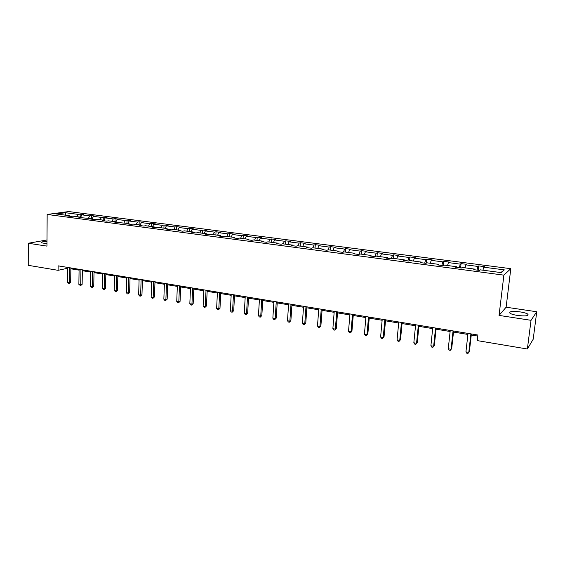 <?xml version="1.0" encoding="UTF-8"?>
<svg xmlns="http://www.w3.org/2000/svg" width="565" height="565" viewBox="0 0 565 565"><rect width="100%" height="100%" fill="white"/><g stroke="black" fill="none" stroke-linecap="round" stroke-linejoin="round"><path stroke-width="0.85" d="M46.987 241.467C42.693 241.587 40.751 242.018 41.146 242.745L46.973 243.762M517.526 315.447C525.514 316.344 528.96 315.913 527.858 314.147C526.488 313.25 523.939 312.502 520.21 311.915C512.314 311.025 508.903 311.463 509.962 313.215C511.283 314.105 513.804 314.846 517.526 315.447M510.802 268.679L68.739 211.557L47.163 214.453L503.888 275.141L510.802 268.679L506.12 307.205L499.057 315.411L531.036 320.313L536.75 311.76L506.12 307.205M536.75 311.76L533.205 339.212L527.364 349.008L531.036 320.313M46.994 239.963L28.299 243.254L28.25 265.324L58.089 270.324L67.602 268.255M76.953 216.692L78.309 214.396L80.195 214.128L80.145 217.115M65.801 215.223L65.476 212.722L78.309 214.396M80.618 217.172L81.967 214.877L83.846 214.608L80.195 214.128M81.967 214.877L89.793 215.894L91.65 215.618L91.594 218.62M92.166 218.697L93.508 216.374L95.358 216.098L91.65 215.618M93.508 216.374L101.439 217.412L103.275 217.13L103.211 220.152M103.875 220.237L105.21 217.899L107.032 217.617L103.275 217.13M105.21 217.899L113.261 218.945L115.069 218.662L114.999 221.706M115.769 221.805L117.082 219.446L118.883 219.156L115.069 218.662M117.082 219.446L125.253 220.512L127.04 220.216L126.956 223.281M127.831 223.394L129.138 221.014L130.911 220.717L127.04 220.216M129.138 221.014L137.429 222.094L139.181 221.791L139.096 224.884M140.078 225.011L141.37 222.61L143.114 222.306L139.181 221.791M141.37 222.61L149.789 223.705L151.512 223.394L151.413 226.501M152.508 226.65L153.786 224.227L155.502 223.917L151.512 223.394M153.786 224.227L162.332 225.336L164.027 225.018L163.914 228.154M165.128 228.309L166.393 225.866L168.08 225.548L164.027 225.018M166.393 225.866L175.065 226.996L176.732 226.671L176.612 229.828M177.94 229.997L179.19 227.533L180.842 227.208L176.732 226.671M179.19 227.533L188.004 228.684L189.635 228.345L189.501 231.523M190.949 231.714L192.185 229.228L193.809 228.889L189.635 228.345M192.185 229.228L201.133 230.393L202.729 230.047L202.588 233.246M204.163 233.458L205.385 230.944L206.974 230.598L202.729 230.047M205.385 230.944L214.474 232.13L216.035 231.777L215.879 234.998M217.589 235.224L218.789 232.688L220.343 232.335L216.035 231.777M218.789 232.688L228.02 233.896L229.545 233.536L229.383 236.777M231.219 237.025L232.406 234.468L233.924 234.101L229.545 233.536M232.406 234.468L241.785 235.683L243.275 235.315L243.091 238.585M245.069 238.847L246.241 236.269L247.717 235.895L243.275 235.315M246.241 236.269L255.768 237.505L257.216 237.123L257.026 240.422M259.144 240.704L260.296 238.098L261.736 237.717L257.216 237.123M260.296 238.098L269.978 239.355L271.384 238.967L271.179 242.286M273.446 242.59L274.576 239.956L275.974 239.567L271.384 238.967M274.576 239.956L284.414 241.241L285.784 240.838L285.565 244.186M287.981 244.504L289.096 241.848L290.452 241.446L285.784 240.838M289.096 241.848L299.09 243.148L300.418 242.738L300.185 246.114M302.755 246.453L303.85 243.769L305.156 243.353L300.418 242.738M303.85 243.769L314.013 245.09L315.291 244.673L315.044 248.07M317.777 248.43L318.844 245.719L320.115 245.295L315.291 244.673M318.844 245.719L329.176 247.067L330.412 246.637L330.151 250.062M333.046 250.443L334.092 247.71L335.313 247.272L330.412 246.637M334.092 247.71L344.601 249.073L345.787 248.635L345.512 252.082M348.577 252.491L349.601 249.723L350.773 249.278L345.787 248.635M349.601 249.723L360.286 251.121L361.423 250.662L361.127 254.144M364.368 254.568L365.371 251.778L366.487 251.319L361.423 250.662M365.371 251.778L376.241 253.198L377.321 252.732L377.01 256.235M380.436 256.687L381.41 253.869L382.477 253.395L377.321 252.732M381.41 253.869L392.463 255.309L393.494 254.829L393.169 258.367M396.778 258.841L397.725 255.994L398.742 255.514L393.494 254.829M397.725 255.994L408.975 257.456L409.95 256.969L409.597 260.606M413.411 261.03L414.329 258.156L415.282 257.661L409.95 256.969M414.329 258.156L425.777 259.646L426.688 259.144L426.285 263.156M430.332 263.262L431.222 260.359L432.119 259.851L426.688 259.144M431.222 260.359L442.868 261.87L443.73 261.355L443.278 265.635M447.558 265.536L448.412 262.598L449.253 262.075L443.73 261.355M448.412 262.598L460.27 264.137L461.068 263.608L460.595 267.916M465.087 267.845L465.913 264.872L466.69 264.335L461.068 263.608M465.913 264.872L477.99 266.447L478.717 265.903L478.223 270.247M482.934 270.197L483.732 267.196L484.438 266.645L478.717 265.903M483.732 267.196L504.347 269.879L501.31 272.62L480.321 269.851L479.586 270.43L473.71 269.653L474.473 269.081L462.191 267.464L461.379 268.022L455.616 267.259L456.442 266.701L444.38 265.112L443.504 265.663L437.847 264.914L438.744 264.371L426.893 262.81L425.954 263.339L420.395 262.605L421.356 262.082L409.717 260.543L408.714 261.065L403.255 260.345L404.272 259.829L392.845 258.325L391.778 258.827L386.418 258.12L387.498 257.619L376.262 256.136L375.146 256.63L369.877 255.931L371.007 255.444L359.969 253.989L358.796 254.469L353.619 253.784L354.806 253.311L343.958 251.877L342.729 252.343L337.637 251.672L338.88 251.213L328.216 249.808L326.937 250.26L321.937 249.596L323.222 249.144L312.742 247.767L311.414 248.212L306.498 247.555L307.833 247.117L297.522 245.761L296.152 246.192L291.314 245.549L292.698 245.125L282.557 243.79L281.144 244.207L276.384 243.579L277.818 243.162L267.838 241.848L266.383 242.258L261.701 241.636L263.177 241.234L253.367 239.941L251.863 240.337L247.258 239.73L248.777 239.334L239.122 238.063L237.583 238.451L233.048 237.851L234.602 237.47L225.103 236.219L223.528 236.594L219.072 236.008L220.661 235.633L211.317 234.397L209.7 234.772L205.314 234.185L206.938 233.825L197.743 232.611L196.09 232.971L191.775 232.399L193.435 232.046L184.381 230.852L182.693 231.198L178.448 230.64L180.143 230.294L171.23 229.115L169.507 229.461L165.326 228.903L167.056 228.564L158.278 227.413L156.526 227.744L152.409 227.201L154.174 226.869L145.53 225.732L143.743 226.056L139.689 225.52L141.483 225.195L132.973 224.072L131.158 224.39L127.167 223.86L128.989 223.549L114.829 222.236L116.68 221.925L108.424 220.837L106.552 221.141L102.675 220.625L104.56 220.329L96.424 219.255L94.525 219.552L90.704 219.043L92.611 218.754L78.909 217.49L80.844 217.207L72.949 216.162L70.999 216.444L67.291 215.95L69.248 215.675L56.295 213.965L65.476 212.722M527.364 349.008L477.22 340.596L477.863 335.024L58.131 265.847L58.089 270.324M81.247 217.793L80.844 217.207M88.444 218.203L89.793 215.894M93.006 219.347L92.611 218.754M100.104 219.743L101.439 217.412M104.942 220.929L104.56 220.329M111.934 221.303L113.261 218.945M117.054 222.525L116.68 221.925M123.947 222.885L125.253 220.512M129.357 224.15L128.989 223.549M136.13 224.489L137.429 222.094M141.843 225.802L141.483 225.195M148.503 226.12L149.789 223.705M154.52 227.476L154.174 226.869M161.06 227.773L162.332 225.336M167.402 229.178L167.056 228.564M173.815 229.454L175.065 226.996M180.475 230.908L180.143 230.294M186.761 231.163L188.004 228.684M193.76 232.66L193.435 232.046M199.904 232.893L201.133 230.393M207.256 234.447L206.938 233.825M213.259 234.659L214.474 232.13M220.964 236.255L220.661 235.633M226.826 236.445L228.02 233.896M234.892 238.098L234.602 237.47M240.605 238.261L241.785 235.683M249.052 239.97L248.777 239.334M254.61 240.104L255.768 237.505M263.445 241.869L263.177 241.234M268.834 241.982L269.978 239.355M278.072 243.805L277.818 243.162M283.298 243.882L284.414 241.241M292.945 245.768L292.698 245.125M297.995 245.824L299.09 243.148M308.066 247.767L307.833 247.117M312.932 247.788L314.013 245.09M323.441 249.801L323.222 249.144M328.103 249.843L329.176 247.067M339.085 251.863L338.88 251.213M343.485 252.061L344.601 249.073M354.997 253.968L354.806 253.311M359.121 254.335L360.286 251.121M371.184 256.107L371.007 255.444M375.04 256.616L376.241 253.198M387.654 258.283L387.498 257.619M391.305 258.763L392.463 255.309M404.413 260.493L404.272 259.829M407.845 260.952L408.975 257.456M421.476 262.753L421.356 262.082M424.682 263.177L425.777 259.646M438.85 265.049L438.744 264.371M441.809 265.437L442.868 261.87M456.534 267.386L456.442 266.701M459.253 267.739L460.27 264.137M474.543 269.759L474.473 269.081M477.008 270.084L477.99 266.447M28.299 243.254L46.952 246.114L47.163 214.453M499.057 315.411L503.888 275.141M70.858 268.799L79.079 270.155M82.349 270.699L90.732 272.083M94.002 272.62L102.547 274.032M105.832 274.576L114.547 276.017M117.838 276.56L126.73 278.029M130.021 278.58L139.089 280.078M142.394 280.621L151.639 282.154M154.951 282.698L164.387 284.259M167.699 284.809L177.325 286.399M180.645 286.949L190.469 288.574M193.795 289.125L203.824 290.777M207.15 291.328L217.384 293.023M220.724 293.574L231.163 295.297M234.503 295.855L245.168 297.614M248.508 298.172L259.392 299.966M262.746 300.524L273.856 302.36M277.21 302.911L288.56 304.789M291.914 305.347L303.504 307.261M306.866 307.819L318.702 309.775M322.064 310.326L334.155 312.332M337.524 312.883L349.876 314.931M353.238 315.482L365.866 317.572M369.235 318.13L382.131 320.263M385.5 320.821L398.678 322.996M402.054 323.554L415.529 325.786M418.898 326.337L432.67 328.618M436.046 329.176L450.128 331.507M453.497 332.058L467.898 334.445M471.267 334.996L477.743 336.069M67.306 267.365L67.299 268.206M500.823 272.556L504.347 269.879M69.657 216.268L69.248 215.675M470.892 333.873L468.795 352.376L465.934 351.875L468.018 333.399M471.387 333.957L469.367 351.705L467.947 353.443L466.803 353.245L465.934 351.875M469.367 351.705L467.947 353.443M453.066 330.935L451.068 349.283L448.257 348.796L450.241 330.469M453.61 331.026L451.689 348.626L450.256 350.349L449.133 350.152L448.257 348.796M451.689 348.626L450.256 350.349M435.559 328.053L433.659 346.253L430.897 345.766L432.776 327.594M436.152 328.145L434.323 345.611L432.882 347.305L431.78 347.115L430.897 345.766M434.323 345.611L432.882 347.305M418.354 325.214L416.553 343.266L413.834 342.793L415.628 324.769M418.997 325.32L417.267 342.637L415.812 344.318L414.731 344.127L413.834 342.793M417.267 342.637L415.812 344.318M401.461 322.431L399.745 340.342L397.075 339.876L398.777 321.986M402.153 322.544L400.5 339.727L399.038 341.387L397.979 341.196L397.075 339.876M400.5 339.727L399.038 341.387M384.857 319.691L383.232 337.46L380.612 337.001L382.223 319.26M385.591 319.818L384.031 336.86L382.561 338.506L381.516 338.322L380.612 337.001M384.031 336.86L382.561 338.506M368.535 317.007L366.996 334.628L364.425 334.183L365.95 316.577M369.319 317.135L367.836 334.042L366.36 335.666L365.329 335.49L364.425 334.183M367.836 334.042L366.36 335.666M352.496 314.359L351.042 331.846L348.513 331.408L349.954 313.942M353.323 314.5L351.924 331.274L350.434 332.884L349.424 332.707L348.513 331.408M351.924 331.274L350.434 332.884M336.733 311.767L335.356 329.113L332.87 328.682L334.233 311.35M337.602 311.908L336.274 328.555L334.784 330.144L333.788 329.967L332.87 328.682M336.274 328.555L334.784 330.144M321.231 309.21L319.938 326.422L317.488 325.998L318.773 308.801M322.135 309.359L320.892 325.878L319.387 327.453L318.413 327.276L317.488 325.998M320.892 325.878L319.387 327.453M305.99 306.696L304.768 323.78L302.36 323.364L303.575 306.301M306.936 306.852L305.757 323.244L304.253 324.804L303.292 324.635L302.36 323.364M305.757 323.244L304.253 324.804M291.003 304.224L289.852 321.181L287.486 320.765L288.623 303.836M291.978 304.387L290.876 320.652L289.852 321.181L289.365 322.198L288.418 322.029L287.486 320.765M290.876 320.652L289.365 322.198M276.257 301.795L275.183 318.625L272.853 318.215L273.919 301.413M277.274 301.964L276.236 318.109L275.183 318.625L274.717 319.635L273.785 319.472L272.853 318.215M276.236 318.109L274.717 319.635M261.75 299.408L260.748 316.103L258.452 315.708L259.448 299.026M262.803 299.577L261.828 315.602L260.748 316.103L260.31 317.113L259.392 316.951L258.452 315.708M261.828 315.602L260.31 317.113M247.484 297.056L246.545 313.632L244.285 313.236L245.217 296.682M248.565 297.232L247.661 313.137L246.545 313.632L246.128 314.634L245.231 314.472L244.285 313.236M247.661 313.137L246.128 314.634M233.444 294.739L232.568 311.195L230.351 310.807L231.212 294.372M234.553 294.923L233.712 310.708L232.568 311.195L232.18 312.191L231.29 312.035L230.351 310.807M233.712 310.708L232.18 312.191M219.623 292.465L218.81 308.794L216.628 308.412L217.433 292.105M220.767 292.656L219.983 308.321L218.81 308.794L218.443 309.79L217.574 309.634L216.628 308.412M219.983 308.321L218.443 309.79M206.02 290.226L205.272 306.435L203.125 306.061L203.866 289.866M207.193 290.417L206.472 305.969L205.272 306.435L204.933 307.424L204.071 307.275L203.125 306.061M206.472 305.969L204.933 307.424M192.637 288.016L191.945 304.111L189.826 303.737L190.511 287.67M193.837 288.214L193.166 303.659L191.945 304.111L191.627 305.093L190.779 304.952L189.826 303.737M193.166 303.659L191.627 305.093M179.458 285.848L178.822 301.823L176.739 301.456L177.361 285.502M180.687 286.045L180.073 301.378L178.822 301.823L178.526 302.805L177.692 302.656L176.739 301.456M180.073 301.378L178.526 302.805M166.477 283.708L165.898 299.57L163.85 299.21L164.415 283.369M167.734 283.913L167.176 299.139L165.898 299.57L165.623 300.545L164.803 300.403L163.85 299.21M167.176 299.139L165.623 300.545M153.701 281.603L153.179 297.352L151.152 296.999L151.667 281.264M154.98 281.808L154.471 296.929L153.179 297.352L152.917 298.327L152.112 298.186L151.152 296.999M154.471 296.929L152.917 298.327M141.116 279.527L140.643 295.163L138.651 294.817L139.117 279.195M142.422 279.739L141.963 294.753L140.643 295.163L140.41 296.138L139.612 295.996L138.651 294.817M141.963 294.753L140.41 296.138M128.721 277.486L128.297 293.016L126.341 292.67L126.751 277.161M130.049 277.705L129.639 292.606L128.297 293.016L128.078 293.977L127.295 293.842L126.341 292.67M129.639 292.606L128.078 293.977M116.51 275.473L116.136 290.89L114.208 290.558L114.568 275.148M117.859 275.692L117.499 290.495L116.136 290.89L115.938 291.858L114.208 290.558M117.499 290.495L115.938 291.858M104.483 273.488L104.158 288.807L102.258 288.475L102.569 273.17M105.853 273.714L105.535 288.411L104.158 288.807L103.974 289.76L102.258 288.475M105.535 288.411L103.974 289.76M92.625 271.532L92.349 286.745L90.478 286.42L90.746 271.221M94.023 271.765L93.755 286.363L92.349 286.745L92.187 287.698L90.478 286.42M93.755 286.363L92.187 287.698M80.95 269.611L80.717 284.718L78.874 284.393L79.093 269.307M82.363 269.844L82.137 284.343L80.717 284.718L80.576 285.664L78.874 284.393M82.137 284.343L80.576 285.664M69.439 267.711L69.255 282.719L67.433 282.401L67.609 267.415M70.872 267.951L70.689 282.352L69.255 282.719L69.128 283.665L67.433 282.401M70.689 282.352L69.128 283.665M527.689 315.468L527.858 314.147"/></g></svg>
